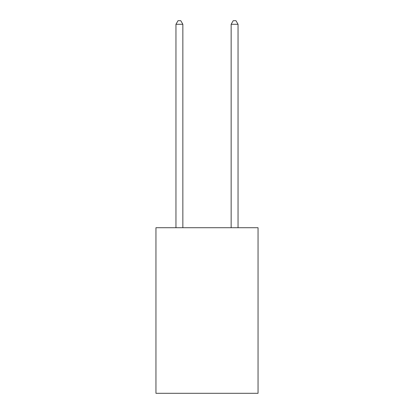 <?xml version="1.0" encoding="UTF-8"?>
<svg xmlns="http://www.w3.org/2000/svg" width="414" height="414" viewBox="0 0 414 414"><rect width="100%" height="100%" fill="white"/><g stroke="black" fill="none" stroke-linecap="round" stroke-linejoin="round"><path stroke-width="0.62" d="M258.051 227.726L258.051 393.3L155.949 393.3L155.949 227.726L258.051 227.726M182.853 227.726L182.853 24.286L175.955 24.286L175.955 227.726M175.955 24.286L178.025 20.7L180.783 20.7L182.853 24.286M238.045 227.726L238.045 24.286L231.147 24.286L231.147 227.726M231.147 24.286L233.217 20.7L235.975 20.7L238.045 24.286"/></g></svg>
